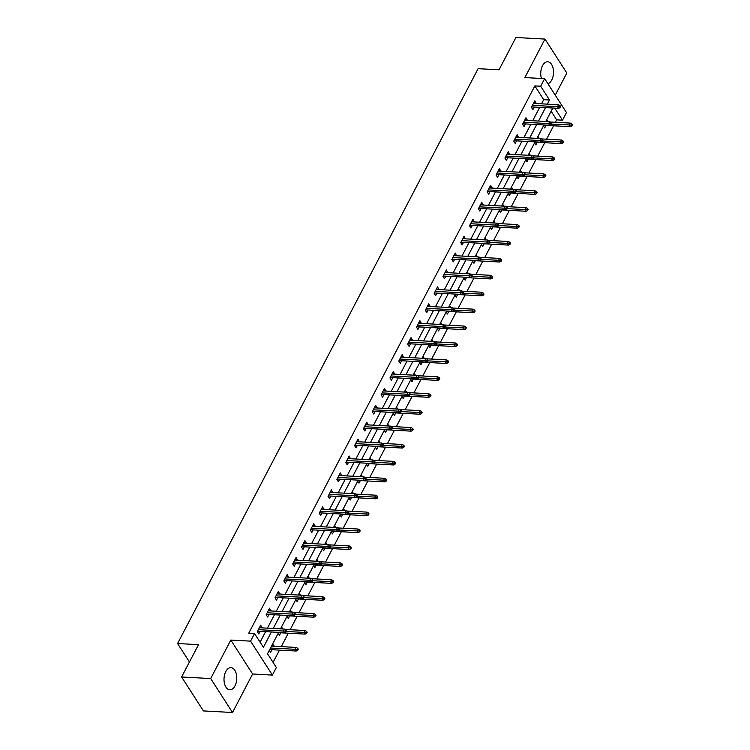<?xml version="1.0" encoding="UTF-8"?>
<svg xmlns="http://www.w3.org/2000/svg" width="750" height="750" viewBox="0 0 750 750"><rect width="100%" height="100%" fill="white"/><g stroke="black" fill="none" stroke-linecap="round" stroke-linejoin="round"><path stroke-width="1.12" d="M234.984 685.875A11.091 6.366 93.1 0 0 236.363 674.222A11.091 6.366 93.1 0 0 230.981 667.65A11.091 6.366 93.1 0 0 225.778 671.569A11.091 6.366 93.1 0 0 224.4 683.222A11.091 6.366 93.1 0 0 229.781 689.794A11.091 6.366 93.1 0 0 234.984 685.875M547.913 83.737A11.091 6.366 93.1 0 0 551.719 80.016A11.091 6.366 93.1 0 0 553.106 68.353A11.091 6.366 93.1 0 0 547.725 61.781A11.091 6.366 93.1 0 0 542.522 65.7A11.091 6.366 93.1 0 0 541.425 78.469M278.691 632.372L267.516 653.738L276.366 667.491L272.4 675.084L250.575 641.138L254.541 633.553L263.391 647.316L271.406 631.969M252.628 674.006L230.803 640.069L210.684 678.553L181.613 676.978L203.438 710.925L232.509 712.5L252.628 674.006L272.4 675.084M555.253 95.147L566.822 73.022L544.997 39.075L524.869 77.569L544.641 78.647L566.466 112.584L562.491 120.178L554.756 108.141M555.413 122.287L556.678 119.859L562.491 120.178M273.066 662.362L279.469 650.119M281.297 646.613L288.309 633.206M290.147 629.7L297.15 616.294M298.988 612.788L306 599.372M307.828 595.875L314.841 582.459M316.669 578.962L323.681 565.547M325.509 562.05L332.522 548.634M334.35 545.138L341.363 531.722M343.2 528.216L350.212 514.809M352.041 511.303L359.053 497.897M360.881 494.391L367.894 480.975M369.722 477.478L376.734 464.062M378.562 460.566L385.575 447.15M387.413 443.653L394.425 430.238M396.253 426.731L403.266 413.325M405.094 409.819L412.106 396.412M413.934 392.906L420.947 379.5M422.775 375.994L429.788 362.578M431.625 359.081L438.628 345.666M440.466 342.169L447.478 328.753M449.306 325.256L456.319 311.841M458.147 308.334L465.159 294.928M466.988 291.422L474 278.016M475.828 274.509L482.841 261.094M484.678 257.597L491.691 244.181M493.519 240.684L500.531 227.269M502.359 223.772L509.372 210.356M511.2 206.859L518.212 193.444M520.041 189.938L527.053 176.531M528.891 173.025L535.903 159.619M537.731 156.113L544.744 142.697M546.572 139.2L553.584 125.784M210.684 678.553L232.509 712.5M181.613 676.978L198.506 644.663L177.581 643.528L478.106 68.672L499.031 69.806L515.925 37.5L544.997 39.075M177.581 643.528L189.45 661.997M556.678 119.859L551.128 111.225M546.825 119.466L548.034 121.575M543.422 125.972L544.697 127.959L546.047 125.381M537.984 136.378L539.194 138.488M534.581 142.884L535.856 144.872L537.206 142.294M529.134 153.3L530.353 155.4M525.741 159.806L527.016 161.784L528.356 159.206M520.294 170.213L521.503 172.312M516.9 176.719L518.166 178.697L519.516 176.119M511.453 187.125L512.663 189.225M508.05 193.631L509.325 195.609L510.675 193.031M502.613 204.037L503.822 206.137M499.209 210.544L500.484 212.522L501.834 209.944M493.772 220.95L494.981 223.05M490.369 227.456L491.644 229.434L492.994 226.856M484.931 237.863L486.141 239.972M481.528 244.369L482.803 246.356L484.144 243.778M476.081 254.784L477.291 256.884M472.688 261.281L473.953 263.269L475.303 260.691M467.241 271.697L468.45 273.797M463.837 278.203L465.113 280.181L466.462 277.603M458.4 288.609L459.609 290.709M454.997 295.116L456.272 297.094L457.622 294.516M449.559 305.522L450.769 307.622M446.156 312.028L447.431 314.006L448.781 311.428M440.719 322.434L441.928 324.534M437.316 328.941L438.591 330.919L439.931 328.341M431.869 339.347L433.087 341.456M428.475 345.853L429.75 347.841L431.091 345.262M423.028 356.259L424.237 358.369M419.625 362.766L420.9 364.753L422.25 362.175M414.188 373.181L415.397 375.281M410.784 379.688L412.059 381.666L413.409 379.088M405.347 390.094L406.556 392.194M401.944 396.6L403.219 398.578L404.569 396M396.506 407.006L397.716 409.106M393.103 413.512L394.378 415.491L395.728 412.913M387.656 423.919L388.875 426.019M384.262 430.425L385.538 432.403L386.878 429.825M378.816 440.831L380.025 442.931M375.422 447.338L376.688 449.316L378.038 446.737M369.975 457.744L371.184 459.853M366.572 464.25L367.847 466.238L369.197 463.659M361.134 474.666L362.344 476.766M357.731 481.163L359.006 483.15L360.356 480.572M352.294 491.578L353.503 493.678M348.891 498.084L350.166 500.062L351.516 497.484M343.453 508.491L344.662 510.591M340.05 514.997L341.325 516.975L342.666 514.397M334.603 525.403L335.812 527.503M331.209 531.909L332.475 533.888L333.825 531.309M325.763 542.316L326.972 544.416M322.359 548.822L323.634 550.8L324.984 548.222M316.922 559.228L318.131 561.337M313.519 565.734L314.794 567.722L316.144 565.144M308.081 576.141L309.291 578.25M304.678 582.647L305.953 584.634L307.303 582.056M299.241 593.062L300.45 595.163M295.837 599.569L297.113 601.547L298.453 598.969M290.391 609.975L291.6 612.075M286.997 616.481L288.263 618.459L289.613 615.881M281.55 626.887L282.759 628.987M278.147 633.394L279.422 635.372L280.772 632.794M272.709 643.8L273.759 646.209M269.306 650.306L270.581 652.284L271.931 649.706M541.538 103.828L543.703 99.675L534.853 85.912L248.728 633.234L254.541 633.553M260.091 642.178L265.594 631.659M267.422 628.153L274.434 614.747M276.262 611.241L283.275 597.825M285.113 594.328L292.116 580.913M293.953 577.416L300.966 564M302.794 560.503L309.806 547.087M311.634 543.591L318.647 530.175M320.475 526.669L327.488 513.263M329.316 509.756L336.328 496.35M338.166 492.844L345.178 479.428M347.006 475.931L354.019 462.516M355.847 459.019L362.859 445.603M364.688 442.106L371.7 428.691M373.528 425.184L380.541 411.778M382.378 408.272L389.391 394.866M391.219 391.359L398.231 377.944M400.059 374.447L407.072 361.031M408.9 357.534L415.912 344.119M417.741 340.622L424.753 327.206M426.591 323.709L433.603 310.294M435.431 306.788L442.444 293.381M444.272 289.875L451.284 276.469M453.113 272.963L460.125 259.547M461.953 256.05L468.966 242.634M470.794 239.138L477.806 225.722M479.644 222.225L486.656 208.809M488.484 205.303L495.497 191.897M497.325 188.391L504.338 174.984M506.166 171.478L513.178 158.062M515.006 154.566L522.019 141.15M523.856 137.653L530.869 124.238M532.697 120.741L539.709 107.325M536.081 103.528L534.825 100.809L531.422 107.316L532.903 109.603L534.244 107.025M527.231 120.441L525.984 117.722L522.581 124.228L524.053 126.525L525.403 123.947M518.391 137.353L517.144 134.634L513.741 141.141L515.212 143.438L516.562 140.859M509.55 154.266L508.303 151.547L504.9 158.053L506.372 160.35L507.722 157.772M500.709 171.188L499.453 168.459L496.059 174.966L497.531 177.263L498.881 174.684M491.869 188.1L490.613 185.381L487.209 191.888L488.691 194.175L490.031 191.597M483.028 205.013L481.772 202.294L478.369 208.8L479.85 211.088L481.191 208.509M474.178 221.925L472.931 219.206L469.528 225.712L471 228L472.35 225.422M465.338 238.837L464.091 236.119L460.688 242.625L462.159 244.922L463.509 242.344M456.497 255.75L455.241 253.031L451.847 259.537L453.319 261.834L454.669 259.256M447.656 272.662L446.4 269.944L442.997 276.45L444.478 278.747L445.828 276.169M438.816 289.584L437.559 286.866L434.156 293.363L435.637 295.659L436.978 293.081M429.966 306.497L428.719 303.778L425.316 310.284L426.788 312.572L428.137 309.994M421.125 323.409L419.878 320.691L416.475 327.197L417.947 329.484L419.297 326.906M412.284 340.322L411.028 337.603L407.634 344.109L409.106 346.406L410.456 343.828M403.444 357.234L402.188 354.516L398.794 361.022L400.266 363.319L401.616 360.741M394.603 374.147L393.347 371.428L389.944 377.934L391.425 380.231L392.766 377.653M385.753 391.069L384.506 388.341L381.103 394.847L382.575 397.144L383.925 394.566M376.913 407.981L375.666 405.262L372.262 411.759L373.734 414.056L375.084 411.478M368.072 424.894L366.825 422.175L363.422 428.681L364.894 430.969L366.244 428.391M359.231 441.806L357.975 439.088L354.581 445.594L356.053 447.881L357.403 445.303M350.391 458.719L349.134 456L345.731 462.506L347.213 464.803L348.553 462.225M341.55 475.631L340.294 472.913L336.891 479.419L338.363 481.716L339.713 479.137M332.7 492.544L331.453 489.825L328.05 496.331L329.522 498.628L330.872 496.05M323.859 509.466L322.613 506.747L319.209 513.244L320.681 515.541L322.031 512.962M315.019 526.378L313.762 523.659L310.369 530.166L311.841 532.453L313.191 529.875M306.178 543.291L304.922 540.572L301.519 547.078L303 549.366L304.35 546.788M297.338 560.203L296.081 557.484L292.678 563.991L294.159 566.287L295.5 563.709M288.488 577.116L287.241 574.397L283.837 580.903L285.309 583.2L286.659 580.622M279.647 594.028L278.4 591.309L274.997 597.816L276.469 600.112L277.819 597.534M270.806 610.941L269.55 608.222L266.156 614.728L267.628 617.025L268.978 614.447M261.966 627.863L260.709 625.144L257.316 631.641L258.788 633.938L260.138 631.359M230.803 640.069L250.575 641.138M534.853 85.912L540.675 86.231L544.641 78.647M552.797 108.037L545.784 121.453M543.956 124.95L536.944 138.366M535.116 141.862L528.103 155.278M526.275 158.775L519.263 172.191M517.434 175.688L510.422 189.103M508.584 192.609L501.572 206.016M499.744 209.522L492.731 222.928M490.903 226.434L483.891 239.85M482.063 243.347L475.05 256.762M473.222 260.259L466.209 273.675M464.372 277.172L457.369 290.587M455.531 294.094L448.519 307.5M446.691 311.006L439.678 324.413M437.85 327.919L430.837 341.334M429.009 344.831L421.997 358.247M420.169 361.744L413.156 375.159M411.319 378.656L404.306 392.072M402.478 395.569L395.466 408.984M393.637 412.491L386.625 425.897M384.797 429.403L377.784 442.809M375.956 446.316L368.944 459.731M367.106 463.228L360.094 476.644M358.266 480.141L351.253 493.556M349.425 497.053L342.413 510.469M340.584 513.975L333.572 527.381M331.744 530.887L324.731 544.294M322.894 547.8L315.891 561.216M314.053 564.712L307.041 578.128M305.212 581.625L298.2 595.041M296.372 598.538L289.359 611.953M287.531 615.45L280.519 628.866M547.35 104.138L549.516 99.994L540.675 86.231M273.234 628.472L280.247 615.056M282.075 611.559L289.088 598.144M290.925 594.647L297.938 581.231M299.766 577.734L306.778 564.319M308.606 560.812L315.619 547.406M317.447 543.9L324.459 530.494M326.288 526.987L333.3 513.572M335.138 510.075L342.15 496.659M343.978 493.162L350.991 479.747M352.819 476.25L359.831 462.834M361.659 459.328L368.672 445.922M370.5 442.416L377.512 429.009M379.35 425.503L386.363 412.087M388.191 408.591L395.203 395.175M397.031 391.678L404.044 378.263M405.872 374.766L412.884 361.35M414.713 357.853L421.725 344.438M423.562 340.931L430.566 327.525M432.403 324.019L439.416 310.613M441.244 307.106L448.256 293.691M450.084 290.194L457.097 276.778M458.925 273.281L465.938 259.866M467.766 256.369L474.778 242.953M476.616 239.447L483.628 226.041M485.456 222.534L492.469 209.128M494.297 205.622L501.309 192.206M503.137 188.709L510.15 175.294M511.978 171.797L518.991 158.381M520.828 154.884L527.841 141.469M529.669 137.972L536.681 124.556M538.509 121.05L545.522 107.644M543.703 99.675L549.516 99.994M533.7 102.956L536.297 103.097M545.85 121.331L548.1 121.453M537.009 138.244L539.259 138.366M524.859 119.878L527.456 120.019M528.169 155.156L530.409 155.278M516.019 136.791L518.616 136.931M519.328 172.069L521.569 172.191M507.178 153.703L509.775 153.844M510.478 188.981L512.728 189.103M498.328 170.616L500.934 170.756M501.638 205.894L503.888 206.016M489.488 187.528L492.084 187.669M492.797 222.816L495.047 222.938M480.647 204.441L483.244 204.581M483.956 239.728L486.197 239.85M471.806 221.353L474.403 221.503M475.116 256.641L477.356 256.762M462.966 238.275L465.562 238.416M466.266 273.553L468.516 273.675M454.116 255.188L456.722 255.328M457.425 290.466L459.675 290.587M445.275 272.1L447.881 272.241M448.584 307.378L450.834 307.5M436.434 289.012L439.031 289.153M439.744 324.291L441.984 324.413M427.594 305.925L430.191 306.066M430.903 341.212L433.144 341.334M418.753 322.838L421.35 322.978M422.062 358.125L424.303 358.247M409.903 339.759L412.509 339.9M413.212 375.038L415.463 375.159M401.062 356.672L403.669 356.812M404.372 391.95L406.622 392.072M392.222 373.584L394.819 373.725M395.531 408.863L397.781 408.984M383.381 390.497L385.978 390.637M386.691 425.775L388.931 425.897M374.541 407.409L377.137 407.55M377.85 442.697L380.091 442.819M365.7 424.322L368.297 424.462M369 459.609L371.25 459.731M356.85 441.234L359.456 441.384M360.159 476.522L362.409 476.644M348.009 458.156L350.606 458.297M351.319 493.434L353.569 493.556M339.169 475.069L341.766 475.209M342.478 510.347L344.719 510.469M330.328 491.981L332.925 492.122M333.637 527.259L335.878 527.381M321.488 508.894L324.084 509.034M324.788 544.172L327.037 544.294M312.638 525.806L315.244 525.947M315.947 561.094L318.197 561.216M303.797 542.719L306.403 542.859M307.106 578.006L309.356 578.128M294.956 559.641L297.553 559.781M298.266 594.919L300.506 595.041M286.116 576.553L288.712 576.694M289.425 611.831L291.666 611.953M277.275 593.466L279.872 593.606M280.584 628.744L282.825 628.866M268.425 610.378L271.031 610.519M271.734 645.656L273.984 645.778M259.584 627.291L262.191 627.431M531.647 106.884L558.553 108.347L557.494 106.697L532.463 105.338M559.472 106.716L560.062 107.634L560.625 106.547L560.034 105.628L559.472 106.716L557.494 106.697L558.516 104.747L533.475 103.388M558.553 108.347L560.062 107.634M560.034 105.628L558.516 104.747M571.856 125.981L572.419 124.894L571.838 123.975L571.266 125.062L571.856 125.981L570.356 126.694L569.297 125.044L570.309 123.094L550.266 122.006M571.266 125.062L551.466 124.078M570.356 126.694L543.797 125.259M570.309 123.094L571.838 123.975M522.806 123.797L549.712 125.259L548.653 123.609L523.612 122.25M550.631 123.628L551.222 124.547L551.784 123.459L551.194 122.541L550.631 123.628L548.653 123.609L549.675 121.659L524.634 120.3M549.712 125.259L551.222 124.547M551.194 122.541L549.675 121.659M513.966 140.719L540.872 142.181L539.812 140.522L514.772 139.162M541.781 140.541L542.372 141.459L542.944 140.372L542.353 139.453L541.781 140.541L539.812 140.522L540.834 138.572L515.794 137.213M540.872 142.181L542.372 141.459M542.353 139.453L540.834 138.572M563.016 142.894L563.578 141.806L562.987 140.887L562.425 141.975L563.016 142.894L561.516 143.616L560.447 141.956L561.469 140.006L541.425 138.919M562.425 141.975L542.616 140.991M561.516 143.616L534.956 142.172M561.469 140.006L562.987 140.887M554.175 159.806L554.738 158.719L554.147 157.809L553.584 158.887L554.175 159.806L552.666 160.528L551.606 158.878L552.628 156.919L532.584 155.831M553.584 158.887L533.775 157.903M552.666 160.528L526.116 159.084M552.628 156.919L554.147 157.809M505.125 157.631L532.031 159.094L530.972 157.444L505.931 156.075M532.941 157.453L533.531 158.372L534.103 157.284L533.513 156.375L532.941 157.453L530.972 157.444L531.984 155.484L506.953 154.125M532.031 159.094L533.531 158.372M533.513 156.375L531.984 155.484M496.275 174.544L523.191 176.006L522.122 174.356L497.091 172.997M524.1 174.366L524.691 175.284L525.253 174.206L524.663 173.287L524.1 174.366L522.122 174.356L523.144 172.406L498.113 171.037M523.191 176.006L524.691 175.284M524.663 173.287L523.144 172.406M487.434 191.456L514.341 192.919L513.281 191.269L488.25 189.909M515.259 191.278L515.85 192.197L516.413 191.119L515.822 190.2L515.259 191.278L513.281 191.269L514.303 189.319L489.262 187.959M514.341 192.919L515.85 192.197M515.822 190.2L514.303 189.319M545.325 176.719L545.897 175.641L545.306 174.722L544.744 175.8L545.325 176.719L543.825 177.441L542.766 175.791L543.787 173.841L523.744 172.744M544.744 175.8L524.934 174.816M543.825 177.441L517.275 175.997M543.787 173.841L545.306 174.722M536.484 193.631L537.056 192.553L536.466 191.634L535.894 192.713L536.484 193.631L534.984 194.353L533.925 192.703L534.947 190.753L514.903 189.666M535.894 192.713L516.094 191.738M534.984 194.353L508.425 192.909M534.947 190.753L536.466 191.634M527.644 210.553L528.216 209.466L527.625 208.547L527.053 209.634L527.644 210.553L526.144 211.266L525.084 209.616L526.097 207.666L506.053 206.578M527.053 209.634L507.253 208.65M526.144 211.266L499.584 209.822M526.097 207.666L527.625 208.547M478.594 208.369L505.5 209.831L504.441 208.181L479.4 206.822M506.419 208.2L507.009 209.119L507.572 208.031L506.981 207.112L506.419 208.2L504.441 208.181L505.462 206.231L480.422 204.872M505.5 209.831L507.009 209.119M506.981 207.112L505.462 206.231M518.803 227.466L519.366 226.378L518.775 225.459L518.212 226.547L518.803 227.466L517.303 228.178L516.234 226.528L517.256 224.578L497.213 223.491M518.212 226.547L498.403 225.562M517.303 228.178L490.744 226.734M517.256 224.578L518.775 225.459M469.753 225.281L496.659 226.744L495.6 225.094L470.559 223.734M497.569 225.113L498.159 226.031L498.731 224.944L498.141 224.025L497.569 225.113L495.6 225.094L496.622 223.144L471.581 221.784M496.659 226.744L498.159 226.031M498.141 224.025L496.622 223.144M509.963 244.378L510.525 243.291L509.934 242.372L509.372 243.459L509.963 244.378L508.453 245.091L507.394 243.441L508.416 241.491L488.372 240.403M509.372 243.459L489.563 242.475M508.453 245.091L481.903 243.656M508.416 241.491L509.934 242.372M460.912 242.203L487.819 243.656L486.759 242.006L461.719 240.647M488.728 242.025L489.319 242.944L489.891 241.856L489.3 240.938L488.728 242.025L486.759 242.006L487.781 240.056L462.741 238.697M487.819 243.656L489.319 242.944M489.3 240.938L487.781 240.056M501.112 261.291L501.684 260.203L501.094 259.284L500.531 260.372L501.112 261.291L499.612 262.013L498.553 260.353L499.575 258.403L479.531 257.316M500.531 260.372L480.722 259.387M499.612 262.013L473.062 260.569M499.575 258.403L501.094 259.284M452.062 259.116L478.978 260.578L477.909 258.919L452.878 257.559M479.887 258.938L480.478 259.856L481.041 258.769L480.459 257.85L479.887 258.938L477.909 258.919L478.931 256.969L453.9 255.609M478.978 260.578L480.478 259.856M480.459 257.85L478.931 256.969M492.272 278.203L492.844 277.116L492.253 276.206L491.681 277.284L492.272 278.203L490.772 278.925L489.713 277.275L490.734 275.316L470.691 274.228M491.681 277.284L471.881 276.3M490.772 278.925L464.213 277.481M490.734 275.316L492.253 276.206M443.222 276.028L470.138 277.491L469.069 275.841L444.037 274.481M471.047 275.85L471.637 276.769L472.2 275.681L471.609 274.772L471.047 275.85L469.069 275.841L470.091 273.881L445.05 272.522M470.138 277.491L471.637 276.769M471.609 274.772L470.091 273.881M483.431 295.116L484.003 294.037L483.412 293.119L482.841 294.197L483.431 295.116L481.931 295.837L480.872 294.188L481.884 292.238L461.841 291.141M482.841 294.197L463.041 293.212M481.931 295.837L455.372 294.394M481.884 292.238L483.412 293.119M434.381 292.941L461.288 294.403L460.228 292.753L435.188 291.394M462.206 292.762L462.797 293.681L463.359 292.603L462.769 291.684L462.206 292.762L460.228 292.753L461.25 290.803L436.209 289.444M461.288 294.403L462.797 293.681M462.769 291.684L461.25 290.803M474.591 312.028L475.153 310.95L474.562 310.031L474 311.119L474.591 312.028L473.091 312.75L472.022 311.1L473.044 309.15L453 308.062M474 311.119L454.191 310.134M473.091 312.75L446.531 311.306M473.044 309.15L474.562 310.031M425.541 309.853L452.447 311.316L451.388 309.666L426.347 308.306M453.366 309.684L453.947 310.594L454.519 309.516L453.928 308.597L453.366 309.684L451.388 309.666L452.409 307.716L427.369 306.356M452.447 311.316L453.947 310.594M453.928 308.597L452.409 307.716M465.75 328.95L466.312 327.863L465.722 326.944L465.159 328.031L465.75 328.95L464.241 329.662L463.181 328.012L464.203 326.062L444.159 324.975M465.159 328.031L445.35 327.047M464.241 329.662L437.691 328.219M464.203 326.062L465.722 326.944M416.7 326.766L443.606 328.228L442.547 326.578L417.506 325.219M444.516 326.597L445.106 327.516L445.678 326.428L445.087 325.509L444.516 326.597L442.547 326.578L443.569 324.628L418.528 323.269M443.606 328.228L445.106 327.516M445.087 325.509L443.569 324.628M456.909 345.863L457.472 344.775L456.881 343.856L456.319 344.944L456.909 345.863L455.4 346.575L454.341 344.925L455.363 342.975L435.319 341.887M456.319 344.944L436.509 343.959M455.4 346.575L428.85 345.141M455.363 342.975L456.881 343.856M407.85 343.678L434.766 345.141L433.706 343.491L408.666 342.131M435.675 343.509L436.266 344.428L436.837 343.341L436.247 342.422L435.675 343.509L433.706 343.491L434.719 341.541L409.688 340.181M434.766 345.141L436.266 344.428M436.247 342.422L434.719 341.541M448.059 362.775L448.631 361.688L448.041 360.769L447.469 361.856L448.059 362.775L446.559 363.497L445.5 361.837L446.522 359.887L426.478 358.8M447.469 361.856L427.669 360.872M446.559 363.497L420.009 362.053M446.522 359.887L448.041 360.769M399.009 360.6L425.925 362.062L424.856 360.403L399.825 359.044M426.834 360.422L427.425 361.341L427.987 360.253L427.397 359.334L426.834 360.422L424.856 360.403L425.878 358.453L400.847 357.094M425.925 362.062L427.425 361.341M427.397 359.334L425.878 358.453M439.219 379.688L439.791 378.6L439.2 377.691L438.628 378.769L439.219 379.688L437.719 380.409L436.659 378.759L437.681 376.8L417.638 375.712M438.628 378.769L418.828 377.784M437.719 380.409L411.159 378.966M437.681 376.8L439.2 377.691M390.169 377.512L417.075 378.975L416.016 377.325L390.984 375.956M417.994 377.334L418.584 378.253L419.147 377.166L418.556 376.256L417.994 377.334L416.016 377.325L417.037 375.366L391.997 374.006M417.075 378.975L418.584 378.253M418.556 376.256L417.037 375.366M430.378 396.6L430.941 395.522L430.359 394.603L429.788 395.681L430.378 396.6L428.878 397.322L427.809 395.672L428.831 393.722L408.788 392.625M429.788 395.681L409.988 394.697M428.878 397.322L402.319 395.878M428.831 393.722L430.359 394.603M381.328 394.425L408.234 395.887L407.175 394.237L382.134 392.878M409.153 394.247L409.734 395.166L410.306 394.088L409.716 393.169L409.153 394.247L407.175 394.237L408.197 392.288L383.156 390.919M408.234 395.887L409.734 395.166M409.716 393.169L408.197 392.288M421.537 413.512L422.1 412.434L421.509 411.516L420.947 412.594L421.537 413.512L420.038 414.234L418.969 412.584L419.991 410.634L399.947 409.547M420.947 412.594L401.137 411.619M420.038 414.234L393.478 412.791M419.991 410.634L421.509 411.516M372.488 411.337L399.394 412.8L398.334 411.15L373.294 409.791M400.303 411.159L400.894 412.078L401.466 411L400.875 410.081L400.303 411.159L398.334 411.15L399.356 409.2L374.316 407.841M399.394 412.8L400.894 412.078M400.875 410.081L399.356 409.2M412.697 430.425L413.259 429.347L412.669 428.428L412.106 429.516L412.697 430.425L411.188 431.147L410.128 429.497L411.15 427.547L391.106 426.459M412.106 429.516L392.297 428.531M411.188 431.147L384.637 429.703M411.15 427.547L412.669 428.428M363.647 428.25L390.553 429.713L389.494 428.062L364.453 426.703M391.462 428.081L392.053 428.991L392.625 427.913L392.034 426.994L391.462 428.081L389.494 428.062L390.506 426.112L365.475 424.753M390.553 429.713L392.053 428.991M392.034 426.994L390.506 426.112M403.847 447.347L404.419 446.259L403.828 445.341L403.266 446.428L403.847 447.347L402.347 448.059L401.288 446.409L402.309 444.459L382.266 443.372M403.266 446.428L383.456 445.444M402.347 448.059L375.797 446.616M402.309 444.459L403.828 445.341M354.797 445.162L381.713 446.625L380.644 444.975L355.613 443.616M382.622 444.994L383.212 445.912L383.775 444.825L383.184 443.906L382.622 444.994L380.644 444.975L381.666 443.025L356.634 441.666M381.713 446.625L383.212 445.912M383.184 443.906L381.666 443.025M395.006 464.259L395.578 463.172L394.988 462.253L394.416 463.341L395.006 464.259L393.506 464.972L392.447 463.322L393.469 461.372L373.425 460.284M394.416 463.341L374.616 462.356M393.506 464.972L366.947 463.538M393.469 461.372L394.988 462.253M345.956 462.084L372.863 463.538L371.803 461.887L346.772 460.528M373.781 461.906L374.372 462.825L374.934 461.737L374.344 460.819L373.781 461.906L371.803 461.887L372.825 459.938L347.784 458.578M372.863 463.538L374.372 462.825M374.344 460.819L372.825 459.938M386.166 481.172L386.737 480.084L386.147 479.166L385.575 480.253L386.166 481.172L384.666 481.894L383.606 480.234L384.619 478.284L364.575 477.197M385.575 480.253L365.775 479.269M384.666 481.894L358.106 480.45M384.619 478.284L386.147 479.166M337.116 478.997L364.022 480.459L362.963 478.8L337.922 477.441M364.941 478.819L365.531 479.738L366.094 478.65L365.503 477.731L364.941 478.819L362.963 478.8L363.984 476.85L338.944 475.491M364.022 480.459L365.531 479.738M365.503 477.731L363.984 476.85M377.325 498.084L377.887 496.997L377.297 496.087L376.734 497.166L377.325 498.084L375.825 498.806L374.756 497.156L375.778 495.197L355.734 494.109M376.734 497.166L356.925 496.181M375.825 498.806L349.266 497.362M375.778 495.197L377.297 496.087M328.275 495.909L355.181 497.372L354.122 495.722L329.081 494.363M356.091 495.731L356.681 496.65L357.253 495.562L356.663 494.653L356.091 495.731L354.122 495.722L355.144 493.762L330.103 492.403M355.181 497.372L356.681 496.65M356.663 494.653L355.144 493.762M368.484 514.997L369.047 513.919L368.456 513L367.894 514.078L368.484 514.997L366.975 515.719L365.916 514.069L366.938 512.119L346.894 511.022M367.894 514.078L348.084 513.094M366.975 515.719L340.425 514.275M366.938 512.119L368.456 513M319.434 512.822L346.341 514.284L345.281 512.634L320.241 511.275M347.25 512.644L347.841 513.562L348.412 512.484L347.822 511.566L347.25 512.644L345.281 512.634L346.303 510.684L321.262 509.325M346.341 514.284L347.841 513.562M347.822 511.566L346.303 510.684M359.634 531.909L360.206 530.831L359.616 529.913L359.053 531L359.634 531.909L358.134 532.631L357.075 530.981L358.097 529.031L338.053 527.944M359.053 531L339.244 530.016M358.134 532.631L331.584 531.188M358.097 529.031L359.616 529.913M310.584 529.734L337.5 531.197L336.431 529.547L311.4 528.188M338.409 529.566L339 530.475L339.562 529.397L338.981 528.478L338.409 529.566L336.431 529.547L337.453 527.597L312.422 526.238M337.5 531.197L339 530.475M338.981 528.478L337.453 527.597M350.794 548.831L351.366 547.744L350.775 546.825L350.203 547.913L350.794 548.831L349.294 549.544L348.234 547.894L349.256 545.944L329.213 544.856M350.203 547.913L330.403 546.928M349.294 549.544L322.734 548.1M349.256 545.944L350.775 546.825M301.744 546.647L328.659 548.109L327.591 546.459L302.559 545.1M329.569 546.478L330.159 547.397L330.722 546.309L330.131 545.391L329.569 546.478L327.591 546.459L328.612 544.509L303.572 543.15M328.659 548.109L330.159 547.397M330.131 545.391L328.612 544.509M341.953 565.744L342.525 564.656L341.934 563.738L341.363 564.825L341.953 565.744L340.453 566.456L339.394 564.806L340.406 562.856L320.363 561.769M341.363 564.825L321.562 563.841M340.453 566.456L313.894 565.012M340.406 562.856L341.934 563.738M292.903 563.559L319.809 565.022L318.75 563.372L293.709 562.013M320.728 563.391L321.319 564.309L321.881 563.222L321.291 562.303L320.728 563.391L318.75 563.372L319.772 561.422L294.731 560.062M319.809 565.022L321.319 564.309M321.291 562.303L319.772 561.422M333.113 582.656L333.675 581.569L333.084 580.65L332.522 581.737L333.113 582.656L331.613 583.378L330.544 581.719L331.566 579.769L311.522 578.681M332.522 581.737L312.712 580.753M331.613 583.378L305.053 581.934M331.566 579.769L333.084 580.65M284.062 580.481L310.969 581.944L309.909 580.284L284.869 578.925M311.887 580.303L312.469 581.222L313.041 580.134L312.45 579.216L311.887 580.303L309.909 580.284L310.931 578.334L285.891 576.975M310.969 581.944L312.469 581.222M312.45 579.216L310.931 578.334M324.272 599.569L324.834 598.481L324.244 597.572L323.681 598.65L324.272 599.569L322.762 600.291L321.703 598.641L322.725 596.681L302.681 595.594M323.681 598.65L303.872 597.666M322.762 600.291L296.212 598.847M322.725 596.681L324.244 597.572M275.222 597.394L302.128 598.856L301.069 597.206L276.028 595.837M303.038 597.216L303.628 598.134L304.2 597.047L303.609 596.138L303.038 597.216L301.069 597.206L302.091 595.247L277.05 593.888M302.128 598.856L303.628 598.134M303.609 596.138L302.091 595.247M315.431 616.481L315.994 615.403L315.403 614.484L314.841 615.562L315.431 616.481L313.922 617.203L312.863 615.553L313.884 613.594L293.841 612.506M314.841 615.562L295.031 614.578M313.922 617.203L287.372 615.759M313.884 613.594L315.403 614.484M266.372 614.306L293.287 615.769L292.228 614.119L267.188 612.759M294.197 614.128L294.788 615.047L295.359 613.969L294.769 613.05L294.197 614.128L292.228 614.119L293.241 612.159L268.209 610.8M293.287 615.769L294.788 615.047M294.769 613.05L293.241 612.159M306.581 633.394L307.153 632.316L306.562 631.397L305.991 632.475L306.581 633.394L305.081 634.116L304.022 632.466L305.044 630.516L285 629.428M305.991 632.475L286.191 631.5M305.081 634.116L278.531 632.672M305.044 630.516L306.562 631.397M257.531 631.219L284.447 632.681L283.378 631.031L258.347 629.672M285.356 631.041L285.947 631.959L286.509 630.881L285.919 629.963L285.356 631.041L283.378 631.031L284.4 629.081L259.369 627.722M284.447 632.681L285.947 631.959M285.919 629.963L284.4 629.081M297.741 650.306L298.312 649.228L297.722 648.309L297.15 649.397L297.741 650.306L296.241 651.028L295.181 649.378L296.194 647.428L271.519 646.087M297.15 649.397L270.497 648.038M296.241 651.028L269.681 649.584M296.194 647.428L297.722 648.309"/></g></svg>

